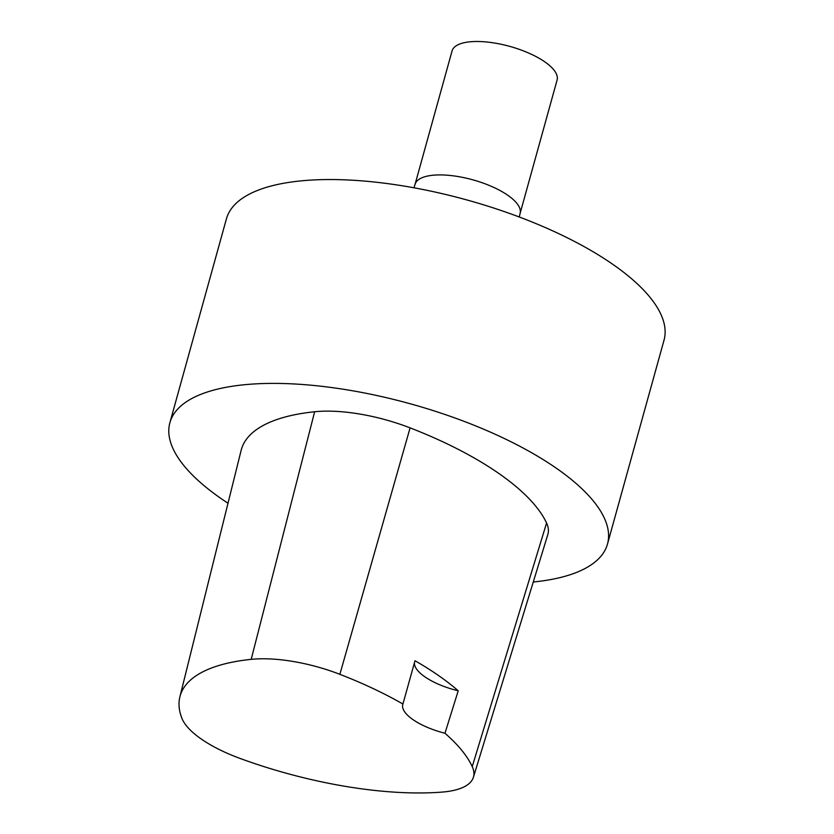 <?xml version="1.0" encoding="UTF-8"?>
<svg xmlns="http://www.w3.org/2000/svg" width="834" height="834" viewBox="0 0 834 834"><rect width="100%" height="100%" fill="white"/><g stroke="black" fill="none" stroke-linecap="round" stroke-linejoin="round"><path stroke-width="1.25" d="M228.005 503.225A227.056 82.483 15.5 0 1 169.886 422.702L226.421 218.852A227.056 82.483 15.5 0 1 467.259 200.056A227.056 82.483 15.5 0 1 664.02 340.209L607.486 544.06A227.056 82.483 15.5 0 1 533.27 582.007M169.886 422.702A227.056 82.483 15.5 0 1 410.724 403.906A227.056 82.483 15.5 0 1 607.486 544.06M415.061 184.345L452.07 50.926A54.491 19.797 15.5 0 1 509.866 46.412A54.491 19.797 15.5 0 1 557.091 80.043L520.093 213.473A54.491 19.797 15.5 0 0 472.868 179.842A54.491 19.797 15.5 0 0 415.061 184.345L413.956 187.786M179.894 696.828L241.13 450.391A227.056 82.483 15.5 0 1 314.647 411.756A96.494 35.049 15.5 0 1 410.088 427.873A227.056 82.483 15.5 0 1 546.572 523.012A96.494 35.049 15.5 0 1 547.844 534.458L473.42 777.225A89.655 32.568 15.5 0 1 442.093 792.091A220.207 79.991 15.5 0 1 240.338 758.533A89.655 32.568 15.5 0 1 181.802 718.064A220.207 79.991 15.5 0 1 179.894 696.828A220.207 79.991 15.5 0 1 251.19 659.35A89.655 32.568 15.5 0 1 339.865 674.32A220.207 79.991 15.5 0 1 402.926 704.032L414.998 660.747A221.406 80.429 -164.5 0 1 458.22 690.792A45.411 16.492 15.5 0 1 414.477 662.613M473.42 777.225A89.655 32.568 15.5 0 0 472.232 766.592A220.207 79.991 15.5 0 0 444.97 733.253L458.22 690.792M444.97 733.253A45.411 16.492 15.5 0 1 402.78 704.48A45.411 16.492 15.5 0 1 402.926 704.032M251.19 659.35L314.647 411.756M339.865 674.32L410.088 427.873M472.232 766.592L546.572 523.012M519.269 216.996L520.093 213.473"/></g></svg>
